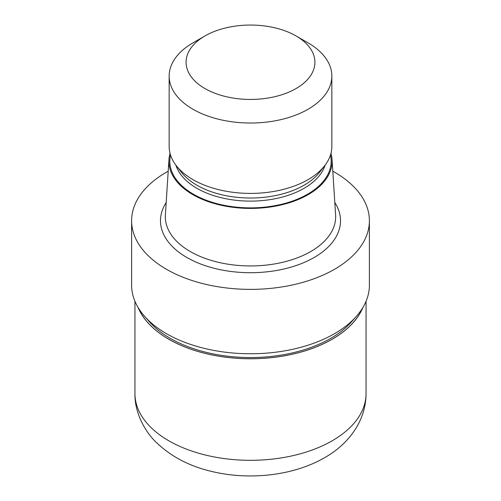 <?xml version="1.0" encoding="UTF-8"?>
<svg xmlns="http://www.w3.org/2000/svg" width="501" height="501" viewBox="0 0 501 501"><rect width="100%" height="100%" fill="white"/><g stroke="black" fill="none" stroke-linecap="round" stroke-linejoin="round"><path stroke-width="0.75" d="M332.169 339.202A115.493 66.677 180 0 1 219.244 356.249A115.493 66.677 180 0 1 138.245 307.727A115.493 66.677 180 0 0 219.244 356.249A115.493 66.677 180 0 0 332.163 339.202A115.493 66.677 180 0 0 362.755 307.727A115.493 66.677 180 0 1 332.163 339.202M356.224 316.519L351.533 321.824A113.433 65.487 180 0 1 330.71 338.363A113.433 65.487 180 0 1 149.467 321.824L144.776 316.519M330.948 153.394A81.607 47.113 180 0 1 332.05 159.556L335.607 214.948A85.164 49.167 180 0 1 335.664 216.77A85.164 49.167 180 0 1 310.72 251.54A85.164 49.167 180 0 1 217.91 262.198A85.164 49.167 180 0 1 165.336 216.77A85.164 49.167 180 0 1 165.393 214.948L168.95 159.556A81.607 47.113 180 0 1 170.052 153.394M332.05 159.556A81.607 47.113 180 0 1 308.203 194.613A81.607 47.113 180 0 1 217.879 204.489A81.607 47.113 180 0 1 168.95 159.556M296.053 35.947L308.021 42.854A81.344 46.962 180 0 1 331.844 76.058L331.844 146.442A81.344 46.962 180 0 1 324.754 165.618L319.719 172.119A75.826 43.775 180 0 1 304.113 185.201A75.826 43.775 180 0 1 181.281 172.119L176.246 165.618A81.344 46.962 180 0 1 169.156 146.442L169.156 76.058A81.344 46.962 180 0 1 192.979 42.854A81.344 46.962 180 0 1 192.979 42.848L204.947 35.947A64.429 37.193 180 0 1 296.053 35.947A64.429 37.193 180 0 1 296.053 88.545A64.429 37.193 180 0 1 204.947 88.545A64.429 37.193 180 0 1 204.947 35.947L192.979 42.854M324.754 165.618A81.344 46.962 180 0 1 308.021 179.652A81.344 46.962 180 0 1 176.246 165.618M331.844 76.058A81.344 46.962 180 0 1 308.021 109.268A81.344 46.962 180 0 1 219.369 119.445A81.344 46.962 180 0 1 169.156 76.058M332.796 171.198A118.894 68.643 180 0 1 369.394 220.734A118.894 68.643 180 0 1 334.568 269.269A118.894 68.643 180 0 1 205.003 284.148A118.894 68.643 180 0 1 131.606 220.734A118.894 68.643 180 0 1 166.432 172.2A118.894 68.643 180 0 1 168.204 171.198M369.394 220.734L369.394 285.119A118.894 68.643 180 0 1 334.568 333.66A118.894 68.643 180 0 1 205.003 348.539A118.894 68.643 180 0 1 131.606 285.119L131.606 220.734M356.399 316.325A118.887 68.643 180 0 1 334.568 333.66M362.956 307.395A115.556 66.714 180 0 1 332.207 339.227A115.556 66.714 180 0 1 218.931 356.23A115.556 66.714 180 0 1 138.044 307.395M334.806 202.523A90.017 51.972 180 0 1 314.152 257.483A90.017 51.972 180 0 1 201.79 264.44A90.017 51.972 180 0 1 166.194 202.523M330.453 155.085A80.674 46.58 180 0 1 307.545 194.238A80.674 46.58 180 0 1 214.71 203.043A80.674 46.58 180 0 1 170.547 155.085M325.105 165.161A75.826 43.775 180 0 1 304.113 188.295A75.826 43.775 180 0 1 227.886 199.122A75.826 43.775 180 0 1 175.895 165.161M366.056 301.27L366.056 393.604A115.556 66.714 180 0 1 332.207 440.78A115.556 66.714 180 0 1 206.28 455.24A115.556 66.714 180 0 1 134.944 393.604L134.944 301.27M366.056 393.604C365.968 421.836 347.443 444.951 324.554 457.707C293.667 475.662 249.767 480.528 212.186 471.566C189.635 466.356 170.954 456.593 156.137 442.264C145.071 431.818 134.443 412.386 134.944 393.604"/></g></svg>
